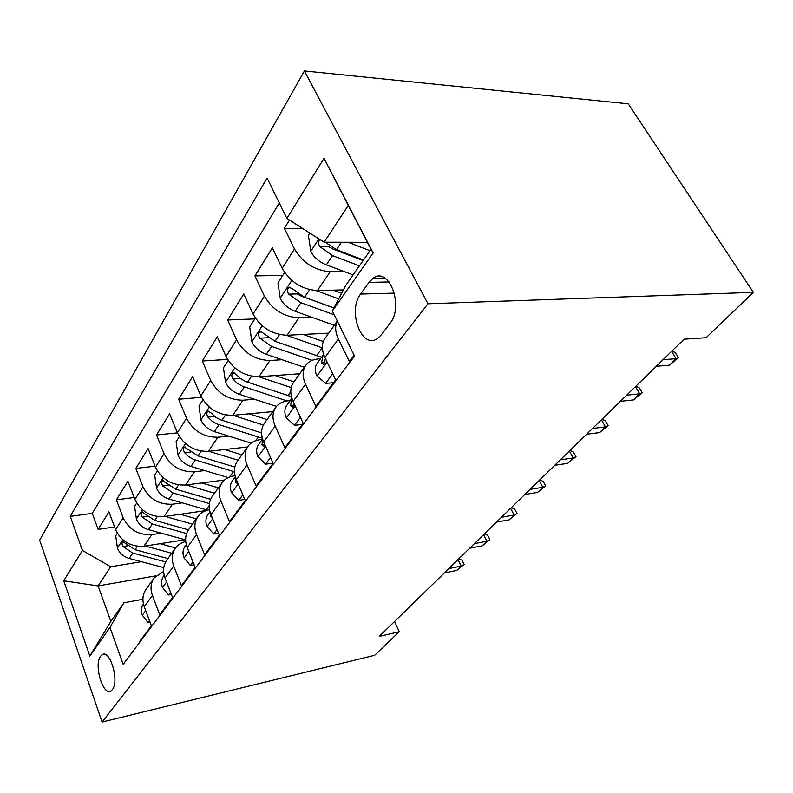 <?xml version="1.0" encoding="UTF-8"?>
<svg xmlns="http://www.w3.org/2000/svg" width="793" height="793" viewBox="0 0 793 793"><rect width="100%" height="100%" fill="white"/><g stroke="black" fill="none" stroke-linecap="round" stroke-linejoin="round"><path stroke-width="1.19" d="M112.348 689.623C119.723 681.187 109.741 648.287 101.92 654.849L100.622 656.168C93.505 664.802 103.229 697.087 111.169 690.772L112.348 689.623M304.403 70.964L39.65 540.182L102.099 722.036L427.972 303.778L304.403 70.964L628.234 103.814L753.35 292.359L427.972 303.778M139.558 642.518L139.32 641.894L151.394 625.786L144.267 606.665L152.425 595.414C150.115 588.832 150.7 582.994 154.169 577.909L163.606 571.406M152.425 595.414L159.69 614.714L172.557 597.545L165.053 577.998L173.746 566.004C171.308 559.283 171.843 553.355 175.332 548.231C177.84 544.821 181.31 542.59 185.75 541.54M173.746 566.004L181.409 585.73L195.147 567.401L187.227 547.408L196.525 534.591C193.948 527.722 194.414 521.705 197.923 516.55C200.659 512.863 204.515 510.583 209.501 509.721M196.525 534.591L204.614 554.763L219.324 535.146L210.948 514.707L220.9 500.978C218.174 493.95 218.561 487.854 222.08 482.669C224.925 478.853 228.989 476.583 234.282 475.859L235.075 475.76M220.9 500.978L229.474 521.606L245.245 500.552L236.373 479.646L247.059 464.906C244.155 457.73 244.462 451.534 247.981 446.35C250.836 442.524 254.959 440.293 260.362 439.659L262.215 439.461M247.059 464.906L256.149 486L273.119 463.36L263.682 441.969L275.191 426.099C272.098 418.763 272.306 412.499 275.825 407.305C278.68 403.488 282.863 401.317 288.374 400.772L290.258 400.614M275.191 426.099L284.865 447.688L303.164 423.264L293.123 401.377L305.543 384.248C302.232 376.744 302.331 370.41 305.83 365.226C308.675 361.43 312.908 359.328 318.528 358.902L320.461 358.783M305.543 384.248L315.852 406.333L335.657 379.906L324.922 357.514C321.482 349.911 321.502 343.538 324.981 338.373L337.322 321.056M289.485 220.077L284.38 228.334L302.728 228.533M343.399 289.901L317.398 290.565C302.083 289.524 290.337 282.1 282.159 268.302L272.336 247.803L254.949 275.895L282.724 275.449M328.699 333.159L287.086 335.251C272.108 334.587 260.758 327.519 253.026 314.028L243.798 293.925L227.67 319.995L254.86 318.895M299.744 373.761L258.944 376.734C244.303 376.397 233.32 369.647 225.995 356.463L217.302 336.747L202.294 361.003L227.532 359.437M272.752 411.617L232.755 415.334C218.442 415.294 207.806 408.821 200.837 395.935L192.63 376.606L178.633 399.236L201.501 397.362M247.525 446.984L208.321 451.356C194.325 451.554 184.006 445.359 177.374 432.76L169.613 413.807L156.528 434.96L177.424 432.879M224.488 480.033L185.473 485.038C171.784 485.455 161.772 479.507 155.448 467.176L148.093 448.6L135.821 468.425L155.051 466.185M206.17 510.553L164.062 516.6C150.66 517.214 140.946 511.485 134.899 499.431L127.911 481.222L116.393 499.828L134.156 497.498M753.35 292.359L706.038 337.709L684.091 339.196L379.252 636.412L399.276 631.724L394.567 621.484M368.983 282.377L360.607 294.064C347.165 311.044 361.826 350.189 377.567 338.423L381.245 334.874L389.968 323.395C404.321 306.326 388.947 265.883 373.136 278.244L368.983 282.377L389.115 281.951M123.886 602.799L109.969 627.432L123.173 664.356L354.501 356.017L332.376 310.975L345.768 285.371L371.025 249.24L348.286 205.437L324.109 242.192L286.917 218.432L267.092 178.068L70.25 516.372L82.432 550.431L110.713 566.777L98.124 585.928L110.861 621.434L123.886 602.799L142.909 599.27M109.969 627.432L89.847 656.059L63.727 580.803L82.432 550.431M286.917 218.432L323.99 158.253L373.166 252.937L332.376 310.975M161.217 533.183L151.85 534.601C138.626 535.315 129.071 529.724 123.173 517.819L116.393 499.828M185.017 539.765L143.949 546.248L151.85 534.601M182.271 502.861L172.458 504.219C158.947 504.754 149.114 498.936 142.958 486.773L135.821 468.425M204.723 470.576L194.434 471.825C180.616 472.162 170.495 466.115 164.042 453.685L156.528 434.96M228.731 436.11L217.897 437.24C203.771 437.349 193.333 431.045 186.573 418.327L178.633 399.236M254.444 399.246L243.005 400.217C228.562 400.069 217.797 393.487 210.69 380.481L202.294 361.003M282.07 359.725L269.957 360.498C255.177 360.042 244.056 353.163 236.572 339.86L227.67 319.995M311.837 317.259L298.931 317.785C283.825 316.972 272.316 309.766 264.416 296.156L254.949 275.895M344.003 271.503L330.195 271.702C314.732 270.492 302.827 262.929 294.461 249.002L284.38 228.334M279.314 202.958L92.266 513.358L98.124 529.357L114.579 526.968M143.949 546.248C130.845 547.021 121.388 541.51 115.6 529.714L108.948 511.852L98.124 529.357M354.124 355.264L349.406 361.558L338.373 338.968C335.161 332.089 334.824 326.161 337.372 321.165M367.437 242.321L324.109 242.192M399.276 631.724L374.712 655.266L102.099 722.036M155.924 575.847L98.124 585.928L63.727 580.803M141.441 561.692L110.713 566.777M305.83 365.226L293.549 382.444C290.05 387.628 289.901 393.943 293.123 401.377M275.825 407.305L264.446 423.264C260.927 428.458 260.669 434.693 263.682 441.969M247.981 446.35L237.404 461.189C233.885 466.373 233.538 472.529 236.373 479.646M222.08 482.669L212.217 496.497C208.698 501.672 208.281 507.738 210.948 514.707M197.923 516.55L188.704 529.476C185.205 534.621 184.71 540.598 187.227 547.408M175.332 548.231L166.699 560.324C163.219 565.439 162.664 571.327 165.053 577.998M92.266 513.358L70.25 516.372M154.169 577.909L146.071 589.258C142.611 594.334 142.006 600.132 144.267 606.665M371.025 249.24L373.166 252.937M348.286 205.437L323.99 158.253M89.847 656.059L110.861 621.434M309.885 233.102L308.408 235.402L310.866 251.668C314.177 257.616 319.331 262.007 326.32 264.852L353.073 274.913M348.097 242.261L369.994 250.717M365.553 242.321L367.902 243.233M319.956 239.545C318.221 241.468 318.181 243.828 319.847 246.623L332.515 255.614L359.427 265.833M363.115 260.56L332.713 248.952L328.629 246.633L319.847 246.623M363.481 260.025L336.49 249.706L325.14 242.202M332.733 373.79L325.636 383.356L316.774 375.763C314.682 370.896 314.791 366.792 317.091 363.452L323.118 355.095L321.472 362.916L323.782 364.493L325.447 358.605M325.636 383.356L333.476 382.732L335.637 379.847M323.653 354.441L323.118 355.095M672.157 350.833L675.577 352.964L678.54 357.772L676.151 358.664L669.421 365.167L656.307 366.287M671.631 351.349L676.151 358.664L663.017 359.744M678.54 357.772L669.421 365.167M300.428 417.287L294.481 425.296L286.204 417.653C284.261 412.885 284.439 408.821 286.749 405.471L291.923 398.304M294.481 425.296L302.163 424.513L303.144 423.214M291.933 398.334L290.575 405.501L292.726 407.146L294.193 403.726M636.006 386.082L639.426 388.045L642.231 392.763L639.713 393.824L633.389 399.93L620.354 401.337M635.441 386.637L639.713 393.824L626.658 395.192M642.231 392.763L633.389 399.93M270.542 457.521L265.605 464.173L257.854 456.5C256.03 451.832 256.278 447.827 258.597 444.467L262.572 438.965M262.661 439.272L261.928 444.992L263.93 446.677L265.001 444.942M602.026 419.21L605.446 421.024L608.102 425.653L605.475 426.872L599.528 432.601L586.582 434.267M601.421 419.804L605.475 426.872L592.51 428.488M608.102 425.653L599.528 432.601M265.605 464.173L273.079 463.261M242.827 494.852L238.762 500.324L231.487 492.641C229.772 488.072 230.079 484.107 232.389 480.766L235.323 476.702M235.59 477.555L235.293 481.698L237.157 483.433L237.712 482.818M570.028 450.404L573.428 452.079L575.966 456.639L573.24 457.977L567.639 463.38L554.793 465.263M569.384 451.029L573.24 457.977L560.373 459.821M575.966 456.639L567.639 463.38M238.762 500.324L244.789 499.471M284.608 272.514L277.937 282.913L280.286 298.584C283.398 304.413 288.355 308.646 295.145 311.282L334.309 325.299M315.991 290.555L338.7 298.882M333.189 290.159L341.634 293.281M333.952 307.952L304.552 297.266L292.28 288.632L288.89 287.294C287.106 288.969 287.026 291.249 288.662 294.144L300.884 302.738L334.24 314.781M333.932 307.991L301.211 296.106L297.266 293.906L288.662 294.144M255.336 318.142L249.696 326.944L251.936 342.08C254.88 347.78 259.648 351.864 266.24 354.322L304.334 367.328M286.352 335.28L322.354 347.849M303.134 334.448L323.296 341.525M321.571 357.237L274.973 341.317L263.127 333.05L259.896 331.672C258.26 333.229 258.221 335.389 259.767 338.155L271.573 346.392L312.105 360.349M228.186 360.488L223.438 367.883L225.579 382.513C228.374 388.094 232.973 392.029 239.377 394.329L276.499 406.442M258.746 376.744L291.239 387.589M275.151 375.555L293.965 381.869M291.447 396.659L245.642 381.532L240.368 378.469L236.046 374.296L232.973 372.888C231.467 374.336 231.447 376.388 232.934 379.044L237.226 383.207L242.48 386.25L287.007 400.941M202.919 399.87L198.964 406.046L201.016 420.191C203.672 425.653 208.113 429.459 214.348 431.62L251.153 443.118M232.973 415.314L263.365 425.018M249.042 413.817L267.053 419.606M261.581 432.889L220.107 419.675L215.795 417.326L210.839 412.707L207.895 411.28C206.507 412.628 206.517 414.58 207.935 417.138L212.068 421.162L217.163 424.077L262.354 438.232M217.034 529.575L213.743 534.006L206.904 526.334C205.288 521.853 205.635 517.958 207.944 514.617L209.967 511.822M210.492 513.517L210.462 515.916L212.108 517.75M539.845 479.844L543.225 481.391L545.643 485.861L542.838 487.318L537.545 492.423L524.807 494.495M539.171 480.499L542.838 487.318L530.081 489.36M545.643 485.861L537.545 492.423M213.743 534.006L218.541 533.253M179.367 436.606L176.105 441.691L178.078 455.4C180.596 460.743 184.888 464.42 190.964 466.453L228.206 477.604M208.886 451.286L238.088 460.227M224.627 449.532L241.915 454.855M234.837 467.067L198.042 455.896L184.491 447.113C183.203 448.382 183.233 450.236 184.591 452.694L188.585 456.599L193.522 459.395L234.49 471.835M192.986 561.95L190.379 565.468L183.926 557.826C182.4 553.445 182.786 549.599 185.086 546.278L186.305 544.593M187.247 547.448L188.159 549.767M511.316 507.659L514.687 509.086L516.986 513.477L514.112 515.034L509.116 519.861L496.497 522.101M510.623 508.333L514.112 515.034L501.473 517.244M516.986 513.477L509.116 519.861M190.379 565.468L194.126 564.824M157.341 470.943L154.694 475.066L156.598 488.359C158.996 493.583 163.15 497.152 169.068 499.065L207.578 510.127M186.325 484.929L214.556 493.216M201.759 482.947L218.382 487.864M210.601 499.342L175.699 489.182L162.595 480.647C161.395 481.827 161.445 483.611 162.743 485.98L173.112 493.028L209.402 503.545M170.505 592.222L168.503 594.928L162.406 587.326C160.959 583.033 161.385 579.237 163.665 575.946L164.181 575.232M484.315 533.976L487.665 535.305L489.856 539.627L486.942 541.262L482.203 545.832L469.704 548.221M483.601 534.67L486.942 541.262L474.422 543.621M489.856 539.627L482.203 545.832M168.503 594.928L171.347 594.403M136.703 503.119L134.612 506.38L136.436 519.276C138.725 524.401 142.76 527.86 148.519 529.665L185.641 539.934M165.152 516.441L192.491 524.163M180.279 514.27L196.297 518.82M188.456 529.823L154.754 520.377L142.066 512.08C140.946 513.2 141.015 514.905 142.254 517.195L152.325 523.995L186.593 533.55M149.451 620.572L147.974 622.574L142.195 615.011C140.847 610.888 141.273 607.2 143.444 603.959M458.731 558.926L462.051 560.155L464.153 564.398L461.189 566.113L456.689 570.445L444.328 572.972M457.997 559.64L461.189 566.113L448.798 568.611M464.153 564.398L456.689 570.445M147.974 622.574L150.036 622.158M117.334 533.312L115.728 535.82L117.493 548.35C119.684 553.365 123.589 556.726 129.209 558.431L163.774 567.649M145.248 546.04L171.754 553.246M160.067 543.701L175.55 547.933M167.957 558.569L135.068 549.698L122.776 541.619C121.735 542.68 121.805 544.315 123.004 546.526L132.788 553.098L165.687 561.93M164.062 516.6L172.458 504.219M185.473 485.038L194.434 471.825M208.321 451.356L217.897 437.24M232.755 415.334L243.005 400.217M258.944 376.734L269.957 360.498M287.086 335.251L298.931 317.785M317.398 290.565L330.195 271.702M282.159 268.302L294.461 249.002M115.6 529.714L123.173 517.819M134.899 499.431L142.958 486.773M155.448 467.176L164.042 453.685M177.374 432.76L186.573 418.327M200.837 395.935L210.69 380.481M225.995 356.463L236.572 339.86M253.026 314.028L264.416 296.156M324.922 357.514L338.373 338.968M394.408 293.123L360.607 294.064M318.885 238.852L310.797 251.262M332.515 255.614L326.32 264.852M341.496 242.242L336.49 249.706M316.992 375.951L327.113 362.084M325.011 362.679L321.472 362.916M286.412 417.842L295.174 405.838M293.916 405.203L290.575 405.501M258.052 456.689L265.615 446.33M264.872 444.655L261.928 444.992M231.665 492.83L238.178 483.908M237.137 481.46L235.293 481.698M291.804 280.415L280.216 298.198M300.884 302.738L295.145 311.282M309.647 289.683L304.552 297.266M262.235 325.804L251.877 341.704M322.245 347.82L316.576 355.73M271.573 346.392L266.24 354.322M279.513 334.567L274.973 341.317M268.113 337.729L259.767 338.155M234.797 367.922L225.519 382.147M284.687 400.227L283.597 401.754M290.793 391.702L287.988 395.628M244.343 386.944L239.377 394.329M251.54 376.219L247.505 382.236M240.408 378.499L232.934 379.044M209.273 407.096L200.966 419.844M258.26 437.102L255.673 440.71M218.967 424.731L214.348 431.62M225.529 414.967L221.921 420.33M214.685 416.513L207.935 417.138M207.072 526.522L212.653 518.87M211.394 515.777L210.462 515.916M185.473 443.624L178.028 455.053M233.558 471.567L229.683 476.98M195.286 460.009L190.964 466.453M201.253 451.118L198.042 455.896M190.726 452.02L184.591 452.694M184.085 558.014L188.843 551.492M163.219 477.773L156.548 488.022M209.213 505.547L206.2 509.75M173.112 493.028L169.068 499.065M178.564 484.91L175.699 489.182M168.354 485.266L162.743 485.98M162.555 587.514L166.58 581.993M142.383 509.76L136.386 518.959M185.651 538.417L184.739 539.696M152.325 523.995L148.519 529.665M157.301 516.58L154.754 520.377M147.409 516.461L142.254 517.195M142.334 615.199L145.724 610.57M122.816 539.785L117.443 548.042M132.788 553.098L129.209 558.431M137.338 546.308L135.068 549.698M127.752 545.782L123.004 546.526M104.507 654.314L101.92 654.849M384.774 278.026L373.136 278.244M290.615 287.254L288.89 287.294M261.373 331.603L259.896 331.672M234.242 372.799L232.973 372.888M208.995 411.18L207.895 411.28M185.443 447.014L184.491 447.113M163.427 480.538L162.595 480.647M142.79 511.981L142.066 512.08M123.411 541.53L122.776 541.619"/></g></svg>
